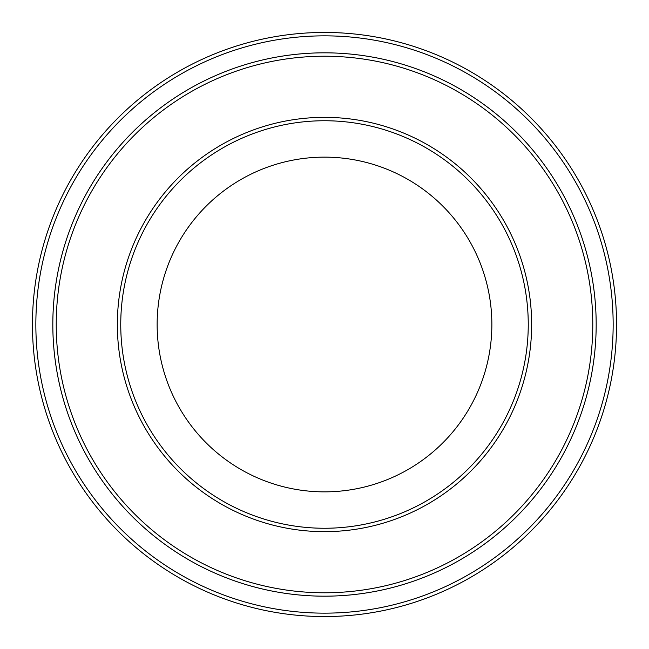 <?xml version="1.0" encoding="UTF-8"?>
<svg xmlns="http://www.w3.org/2000/svg" width="649" height="649" viewBox="0 0 649 649"><rect width="100%" height="100%" fill="white"/><g stroke="black" fill="none" stroke-linecap="round" stroke-linejoin="round"><path stroke-width="0.97" d="M56.228 324.5A268.272 268.272 0 0 0 458.64 556.834A268.272 268.272 0 0 0 458.64 92.166A268.272 268.272 0 0 0 56.228 324.5M596.171 324.5A271.671 271.671 0 0 1 188.664 559.779A271.671 271.671 0 0 1 188.664 89.221A271.671 271.671 0 0 1 596.171 324.5A271.671 271.671 0 0 0 324.5 52.829A271.671 271.671 0 0 0 52.829 324.5A271.671 271.671 0 0 0 324.5 596.171A271.671 271.671 0 0 0 596.171 324.5M528.254 324.5A203.754 203.754 0 0 1 222.623 500.955A203.754 203.754 0 0 1 222.623 148.045A203.754 203.754 0 0 1 528.254 324.5M491.861 324.5A167.361 167.361 0 0 1 240.82 469.438A167.361 167.361 0 0 1 240.82 179.562A167.361 167.361 0 0 1 491.861 324.5M35.849 324.5A288.651 288.651 0 0 0 468.829 574.479A288.651 288.651 0 0 0 468.829 74.521A288.651 288.651 0 0 0 35.849 324.5M32.45 324.5A292.05 292.05 0 0 0 324.5 616.55A292.05 292.05 0 0 0 616.55 324.5A292.05 292.05 0 0 0 324.5 32.45A292.05 292.05 0 0 0 32.45 324.5M117.347 324.5A207.153 207.153 0 0 0 428.072 503.9A207.153 207.153 0 0 0 428.072 145.1A207.153 207.153 0 0 0 117.347 324.5"/></g></svg>

